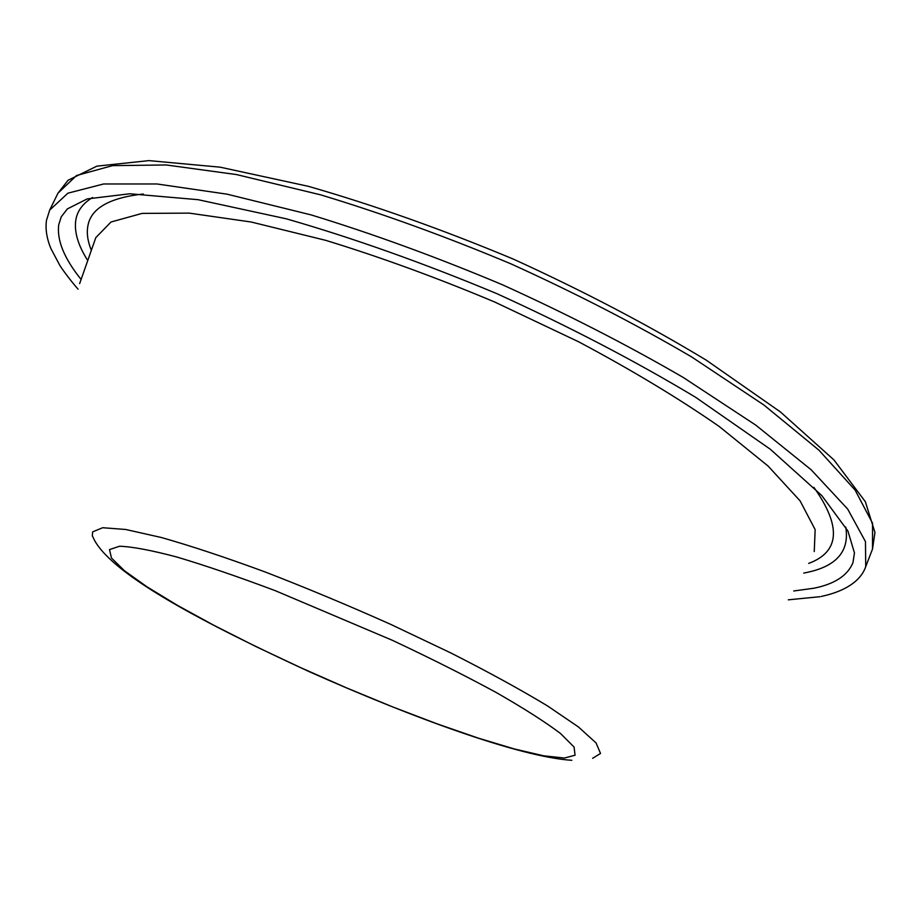 <?xml version="1.0" encoding="UTF-8"?>
<svg xmlns="http://www.w3.org/2000/svg" width="921" height="921" viewBox="0 0 921 921"><rect width="100%" height="100%" fill="white"/><g stroke="black" fill="none" stroke-linecap="round" stroke-linejoin="round"><path stroke-width="1.38" d="M46.464 220.418L49.665 210.115L67.901 193.18L103.601 183.981L157.031 183.981L227.13 194.181L311.171 214.915C372.844 233.807 436.519 257.051 502.187 284.658C567.071 314.096 627.443 345.041 683.301 377.495L755.796 425.145L811.136 469.745L847.688 509.071L865.475 541.629L865.717 566.645L872.302 549.584M58 193.134L76.558 175.52L112.523 165.63L166.171 164.963L236.398 174.553L320.462 194.792C382.111 213.407 445.706 236.467 511.236 263.982C575.959 293.373 636.135 324.388 691.775 357.014L763.912 405.021L818.896 450.127L855.102 490.064L872.567 523.289L872.521 548.997L874.95 532.453L865.36 501.715L833.896 459.867L780.421 411.94L706.292 360.18C647.613 324.71 583.315 291.024 513.388 259.123C442.494 229.502 374.145 205.233 308.351 186.318L220.2 167.185L148.949 160.611L96.878 166.148L68.05 180.274L58 193.134L49.665 210.115M80.91 279.213C64.125 258.294 56.734 240.128 58.737 224.724L61.247 216.815L67.348 208.917L87.161 198.913L129.849 193.778L198.13 199.696L286.27 218.807C353.319 238.102 423.533 263.072 496.949 293.695C569.385 326.667 635.64 361.216 695.712 397.354L770.278 449.218L821.785 495.556L847.93 531.037L854.458 552.922L852.95 562.708C847.654 575.498 834.714 583.983 814.141 588.185L793.729 590.983M87.23 259.71C77.675 244.433 73.91 230.952 75.948 219.244C77.617 210.472 83.132 203.23 92.526 197.52M845.754 527.019C849.623 550.781 837.016 565.851 807.936 572.217L803.734 573.104M91.006 249.51C87.495 240.531 86.505 232.391 88.048 225.081C91.432 208.077 109.852 197.716 143.319 193.997M813.899 487.359C841.575 526.444 839.837 551.794 808.661 563.422M79.632 283.645L95.796 237.653L111.027 221.996L142.122 213.396L189.219 213.119L251.226 222.019L325.631 240.323C380.246 257.028 436.612 277.601 494.738 302.03L578.733 341.841C631.887 370.138 678.708 398.344 719.197 426.469L768.056 466.014L800.084 500.851L815.154 529.621L814.256 551.541M564.458 758.041L543.689 755.807L514.379 748.969L478.321 738.124L437.245 723.906L392.864 706.983L346.814 687.999L300.672 667.656L256.026 646.611L214.455 625.612L177.557 605.419L147.003 586.827L124.439 570.732L111.464 558.011L109.495 549.584L119.557 546.234C132.325 546.683 151.366 550.263 176.694 556.975C205.348 565.506 238.251 576.753 275.402 590.729L392.461 640.348C430.775 658.365 465.347 675.738 496.189 692.488C523.865 708.33 545.324 722.018 560.567 733.553L574.071 747.058L575.061 755.22L564.458 758.041M571.814 760.309C519.858 756.981 411.906 717.471 308.892 671.501C206.235 624.104 115.413 576.903 94.759 540.811L92.319 535.792L92.653 531.878L102.68 527.721L125.751 529.483L161.566 537.565C191.407 546.061 225.944 557.527 265.179 571.976C306.186 587.84 347.942 605.27 390.435 624.242L450.83 652.943C488.349 671.985 520.572 689.645 547.488 705.9L578.423 726.945L596.071 742.959L600.527 753.447L592.629 758.328M821.256 596.463C849.346 590.419 861.941 578.146 865.717 566.645M820.012 596.704L788.307 599.824M78.078 289.182C69.501 279.454 60.821 267.24 59.761 265.271L50.897 248.532C46.902 238.942 45.382 229.836 46.361 221.224"/></g></svg>
